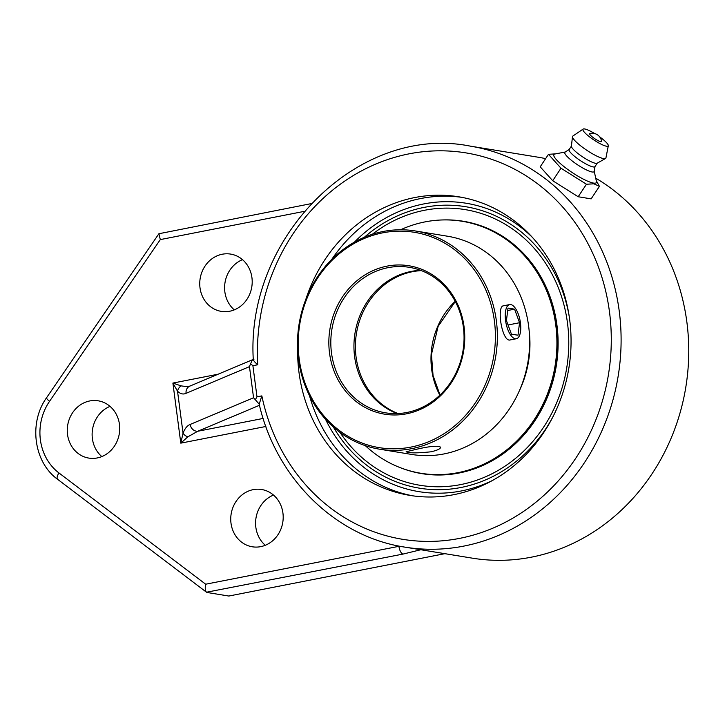 <?xml version="1.0" encoding="UTF-8"?>
<svg xmlns="http://www.w3.org/2000/svg" width="725" height="725" viewBox="0 0 725 725"><rect width="100%" height="100%" fill="white"/><g stroke="black" fill="none" stroke-linecap="round" stroke-linejoin="round"><path stroke-width="1.09" d="M253.56 397.762L255.3 399.702L256.994 396.838L252.898 365.717L250.569 363.769L249.463 366.642L253.56 397.762L190.186 424.442A7.368 6.525 67.2 0 0 197.735 431.266L259.459 405.284M305.778 299.498A151.28 136.318 99.3 0 1 458.735 196.801A151.28 136.318 99.3 0 1 569.66 319.571A151.28 136.318 99.3 0 1 409.951 495.402A151.28 136.318 99.3 0 1 299.026 372.632A151.28 136.318 99.3 0 1 297.631 349.368M253.968 359.219C252.672 359.618 253.931 361.467 257.747 364.766A195.786 176.411 99.3 0 1 504.401 164.294A195.786 176.411 99.3 0 1 547.538 491.985A195.786 176.411 99.3 0 1 261.843 395.886L259.197 404.151L255.3 399.702M250.569 363.769L252.309 360.098L253.27 359.419L189.823 386.117A7.368 6.525 67.2 0 0 186.089 393.322L249.463 366.642M189.823 386.117L186.243 386.561L181.06 385.872A7.368 5.773 137.8 0 0 177.525 391.219C180.38 393.956 183.235 394.654 186.089 393.322M181.06 385.872L172.894 383.072L177.525 391.219L183.044 433.151A7.368 4.522 19.1 0 0 187.775 436.876L197.735 431.266L263.139 418.443M253.306 359.401L253.279 359.573C245.802 236.096 359.265 123.803 470.253 146.124A203.154 183.053 -80.7 0 1 618.162 376.13A203.154 183.053 -80.7 0 1 404.749 547.112C335.258 536.645 275.989 478.138 259.124 403.907M190.186 424.442C187.304 425.521 184.92 428.421 183.044 433.151L180.797 443.147L187.775 436.876M403.037 554.081A7.368 3.036 -101.1 0 1 398.931 546.324L205.683 584.214C204.912 588.22 205.193 590.893 206.516 592.225L403.037 554.081L420.799 549.74M401.713 546.587L398.931 546.324A210.522 189.696 -80.7 0 1 398.007 545.871M206.516 592.225L57.638 479.334C33.685 462.124 28.547 422.738 46.59 397.708A7.368 1.477 34.4 0 0 49.517 401.36L160.307 239.594L158.902 233.731L311.052 203.662M444.878 553.673L228.81 596.041L207.123 592.497M253.215 489.647A29.018 26.154 99.3 0 1 261.643 489.502A29.018 26.154 99.3 0 1 282.777 522.362A29.018 26.154 99.3 0 1 252.291 546.786A29.018 26.154 99.3 0 1 230.74 518.583A29.018 26.154 99.3 0 1 253.215 489.647M89.746 400.952A29.018 26.154 99.3 0 1 98.183 400.807A29.018 26.154 99.3 0 1 119.308 433.668A29.018 26.154 99.3 0 1 88.822 458.091A29.018 26.154 99.3 0 1 67.271 429.898A29.018 26.154 99.3 0 1 89.746 400.952M222.222 254.239A29.018 26.154 99.3 0 1 230.659 254.094A29.018 26.154 99.3 0 1 251.783 286.955A29.018 26.154 99.3 0 1 221.297 311.378A29.018 26.154 99.3 0 1 199.747 283.176A29.018 26.154 99.3 0 1 222.222 254.239M273.488 495.066A29.018 26.154 -80.7 0 0 255.998 517.985A29.018 26.154 -80.7 0 0 265.287 545.282M110.019 406.372A29.018 26.154 -80.7 0 0 92.537 429.3A29.018 26.154 -80.7 0 0 101.817 456.587M242.494 259.659A29.018 26.154 -80.7 0 0 225.013 282.578A29.018 26.154 -80.7 0 0 234.293 309.874M404.749 547.112L472.392 558.168A203.154 183.053 -80.7 0 0 677.766 420.355A203.154 183.053 -80.7 0 0 595.732 178.178M545.635 158.63A203.154 183.053 -80.7 0 0 537.896 157.171L470.253 146.124M569.306 317.024A142.626 128.515 -80.7 0 0 424.107 207.386A142.626 128.515 -80.7 0 0 367.367 234.692A142.626 128.515 -80.7 0 0 364.358 237.256M333.355 427.025A142.626 128.515 -80.7 0 0 335.394 430.405A142.626 128.515 -80.7 0 0 553.039 416.621M599.421 186.352L591.147 198.868L578.188 196.747L552.713 180.724L540.207 166.823L548.481 154.316L560.987 168.218L586.452 184.232L593.911 183.815L599.421 186.352L596.267 180.643M552.713 180.724L560.987 168.218M578.188 196.747L586.452 184.232M555.649 153.854L548.481 154.316M594.21 171.191L596.457 181.531A25.438 4.921 -146.5 0 1 593.53 183.081A25.438 4.921 -146.5 0 1 566.225 168.327A25.438 4.921 -146.5 0 1 554.833 154.008L565.228 152.023M601.551 141.257A7.096 1.368 -146.5 0 1 594.835 138.747A7.096 1.368 -146.5 0 1 589.896 133.545A9.389 9.389 0 0 1 601.551 141.257M595.017 166.542L594.174 171.39A17.518 3.389 -146.5 0 1 592.144 171.988A17.518 3.389 -146.5 0 1 574.091 162.391A17.518 3.389 -146.5 0 1 565.056 152.132L569.188 149.468M597.255 163.152L594.944 166.65A15.479 3 -146.5 0 1 593.24 166.94A15.479 3 -146.5 0 1 577.807 158.829A15.479 3 -146.5 0 1 569.116 149.577L571.427 146.078M599.647 136.835A15.134 2.927 -146.5 0 1 608.311 145.725L605.928 157.932A19.901 3.852 -146.5 0 1 605.52 158.494L597.11 163.234A15.479 3 -146.5 0 1 595.633 163.315A15.479 3 -146.5 0 1 580.816 155.648A15.479 3 -146.5 0 1 571.409 146.242L572.478 136.644A19.901 3.852 -146.5 0 1 572.832 136.055L583.136 129.077A15.134 2.927 -146.5 0 1 584.631 128.959A15.134 2.927 -146.5 0 1 594.699 133.563M605.52 158.494A19.901 3.852 -146.5 0 1 603.617 158.603A19.901 3.852 -146.5 0 1 584.567 148.743A19.901 3.852 -146.5 0 1 572.478 136.644M608.311 145.725A15.134 2.927 -146.5 0 1 606.553 146.233A15.134 2.927 -146.5 0 1 590.984 137.958A15.134 2.927 -146.5 0 1 583.136 129.077M415.262 230.949L447.533 236.223A110.572 99.633 99.3 0 1 528.616 325.951A110.572 99.633 99.3 0 1 411.882 454.475L379.61 449.201A110.572 99.633 -80.7 0 0 496.344 320.677A110.572 99.633 -80.7 0 0 415.262 230.949A110.572 99.633 -80.7 0 0 298.528 359.464A110.572 99.633 -80.7 0 0 379.61 449.201M430.976 451.802C417.156 453.234 408.873 453.216 406.136 451.738L416.087 449.373C429.671 446.201 437.855 445.476 440.628 447.198C440.546 448.811 437.329 450.343 430.976 451.802M510.599 339.853L510.282 339.934C502.144 342.689 496.172 306.177 503.585 305.76L503.875 305.714M494.387 320.84A109.103 98.31 99.3 0 1 360.225 442.322A109.103 98.31 99.3 0 1 335.793 256.759A109.103 98.31 99.3 0 1 494.387 320.84M464.063 326.785A75.192 67.751 -80.7 0 0 354.752 282.623A75.192 67.751 -80.7 0 0 371.59 410.513A75.192 67.751 -80.7 0 0 464.063 326.785M331.497 353.002A73.714 66.419 99.3 0 1 409.317 267.326A73.714 66.419 99.3 0 1 463.375 327.147A73.714 66.419 99.3 0 1 385.546 412.824A73.714 66.419 99.3 0 1 331.497 353.002M397.3 413.576A73.714 66.419 99.3 0 1 354.625 356.782A73.714 66.419 99.3 0 1 420.69 270.353M442.93 474.721A127.881 115.23 -80.7 0 0 443.401 474.902M483.919 226.88A127.881 115.23 -80.7 0 0 483.412 226.907M435.471 474.757A127.881 115.23 -80.7 0 0 436.187 474.975M477.095 224.514A127.881 115.23 -80.7 0 0 476.352 224.496M401.541 468.151A127.881 115.23 -80.7 0 0 421.923 473.652A127.881 115.23 -80.7 0 0 556.927 325.017A127.881 115.23 -80.7 0 0 463.157 221.234A127.881 115.23 -80.7 0 0 442.087 219.965M372.333 234.284A139.671 125.86 99.3 0 1 567.476 322.942A139.671 125.86 99.3 0 1 489.71 474.884A139.671 125.86 99.3 0 1 339.971 432.381M371.118 231.692A143.559 129.358 -80.7 0 0 364.521 237.193M333.491 427.134A143.559 129.358 -80.7 0 0 337.995 434.447M468.658 222.493A127.881 115.23 99.3 0 1 470.135 222.62M428.983 474.558A127.881 115.23 99.3 0 1 427.542 474.204M365.309 445.639A127.672 115.048 -80.7 0 0 371.753 451.222A127.672 115.048 -80.7 0 0 420.944 473.28L421.959 473.452A127.672 115.048 -80.7 0 0 548.173 394.826A127.672 115.048 -80.7 0 0 512.321 243.5A127.672 115.048 -80.7 0 0 463.13 221.442L462.115 221.27A127.672 115.048 -80.7 0 0 400.572 229.771M420.944 473.28A127.672 115.048 -80.7 0 0 547.158 394.654A127.672 115.048 -80.7 0 0 511.306 243.337A127.672 115.048 -80.7 0 0 462.115 221.27M519.227 391.065A98.781 89.012 -80.7 0 0 529.123 330.5M516.572 442.64A95.827 86.347 99.3 0 1 516.046 442.875M484.128 227.179A127.573 114.949 99.3 0 1 484.626 227.161M444.162 474.866A127.573 114.949 99.3 0 1 443.7 474.685M483.883 227.088A127.672 115.048 99.3 0 1 484.382 227.061M443.899 474.875A127.672 115.048 99.3 0 1 443.437 474.703M511.433 334.153L506.44 320.586L508.007 308.089L514.56 309.158L519.553 322.725L517.994 335.222L511.433 334.153M519.553 322.725L508.062 324.981M514.56 309.158L507.699 310.508M520.441 322.87A17.4 7.15 -101.1 0 1 516.345 338.729A17.4 7.15 -101.1 0 1 505.552 320.441A17.4 7.15 -101.1 0 1 509.648 304.582A17.4 7.15 -101.1 0 1 520.441 322.87M261.843 395.886L256.994 396.838M252.898 365.717L257.747 364.766M218.116 374.209L172.894 383.072L180.797 443.147L265.858 426.472M160.307 239.594L304.201 211.383M57.638 479.334A7.368 2.882 -52.8 0 1 58.943 472.945A50.668 45.657 99.3 0 1 49.517 401.36M205.683 584.214L58.943 472.945M492.61 480.412A146.115 131.66 99.3 0 1 325.534 419.277M354.48 242.114A146.115 131.66 99.3 0 1 532.322 237.32M309.502 395.687A151.28 136.318 -80.7 0 0 412.96 495.855M461.725 197.327A151.28 136.318 -80.7 0 0 331.778 259.369M398.052 413.54A73.714 66.419 99.3 0 1 356.075 357.017A73.714 66.419 99.3 0 1 412.48 271.703A73.714 66.419 99.3 0 1 421.397 270.624M455.191 301.319A73.714 66.419 -80.7 0 0 431.665 369.369A73.714 66.419 -80.7 0 0 439.848 395.197M46.59 397.708L158.902 233.731M455.3 301.528L438.108 326.386L431.466 354.407L433.052 375.523L440.021 395.034M509.648 304.582L503.304 305.832M516.345 338.729L509.965 339.98"/></g></svg>
